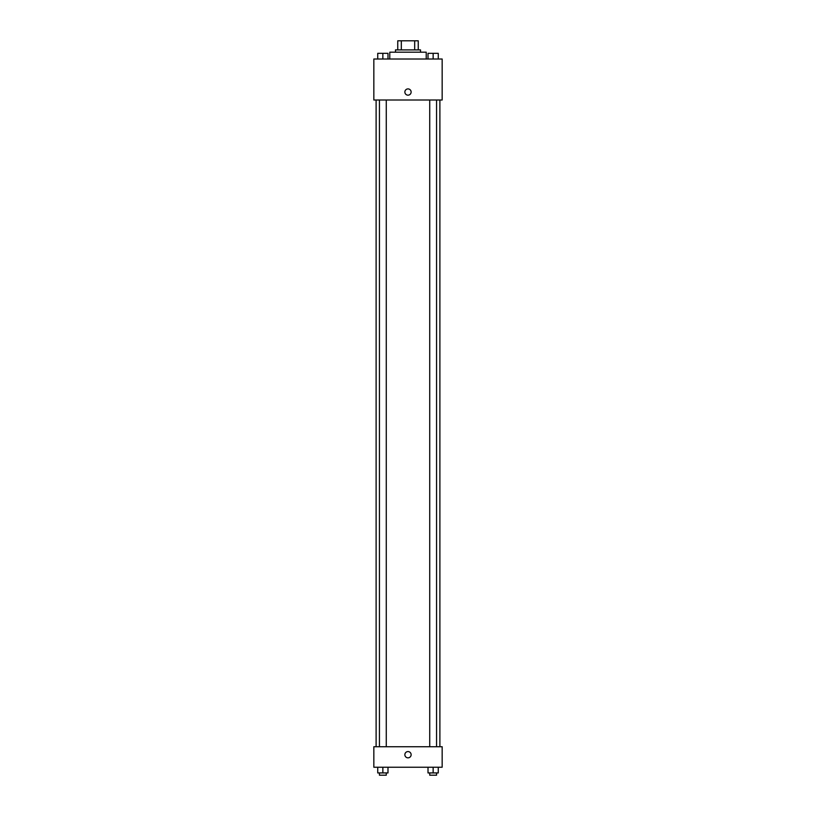 <?xml version="1.0" encoding="UTF-8"?>
<svg xmlns="http://www.w3.org/2000/svg" width="816" height="816" viewBox="0 0 816 816"><rect width="100%" height="100%" fill="white"/><g stroke="black" fill="none" stroke-linecap="round" stroke-linejoin="round"><path stroke-width="1.22" d="M401.319 49.909L401.319 40.8L397.749 40.8L397.749 49.909L397.749 40.8M401.319 40.8L418.251 40.8L418.251 49.909M414.681 49.909L414.681 40.8M395.474 52.183L395.474 49.909L420.526 49.909L420.526 52.183M426.217 59.017L426.217 52.183L389.783 52.183L389.783 59.017M373.84 59.017L442.16 59.017L442.16 100.011L373.84 100.011L373.84 59.017M404.869 92.035A3.131 3.131 0 0 1 409.561 89.321A3.131 3.131 0 0 1 409.561 94.748A3.131 3.131 0 0 1 404.869 92.035M373.84 746.732L442.16 746.732L442.16 767.234L373.84 767.234L373.84 746.732M408 757.84A3.131 3.131 0 0 1 405.287 753.137A3.131 3.131 0 0 1 410.713 753.137A3.131 3.131 0 0 1 408 757.84M428.012 767.234L428.012 772.925L438.263 772.925L438.263 767.234L438.263 772.925M433.143 772.925L433.143 767.234M436.56 772.925L436.56 775.2L429.726 775.2L429.726 772.925M377.737 767.234L377.737 772.925L387.988 772.925L387.988 767.234L387.988 772.925M382.857 772.925L382.857 767.234M386.274 772.925L386.274 775.2L379.44 775.2L379.44 772.925M428.012 59.017L428.012 53.326L438.263 53.326L438.263 59.017L438.263 53.326M433.143 59.017L433.143 53.326M436.56 53.326L429.726 53.326M377.737 59.017L377.737 53.326L387.988 53.326L387.988 59.017L387.988 53.326M382.857 59.017L382.857 53.326M386.274 53.326L379.44 53.326M439.885 746.732L439.885 100.011M376.115 746.732L376.115 100.011M429.726 100.011L429.726 746.732M436.56 100.011L436.56 746.732M386.274 746.732L386.274 100.011M379.44 746.732L379.44 100.011"/></g></svg>
